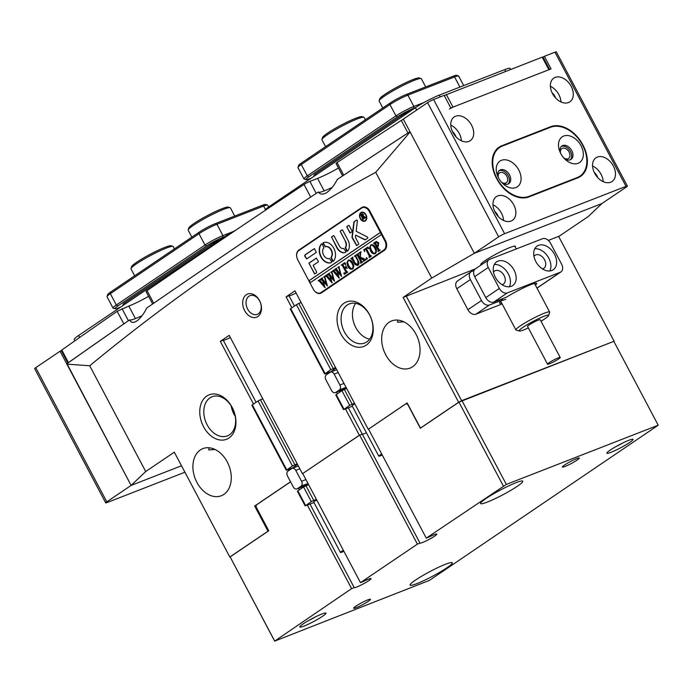 <?xml version="1.0" encoding="UTF-8"?>
<svg xmlns="http://www.w3.org/2000/svg" width="693" height="693" viewBox="0 0 693 693"><rect width="100%" height="100%" fill="white"/><g stroke="black" fill="none" stroke-linecap="round" stroke-linejoin="round"><path stroke-width="1.04" d="M515.99 482.709A23.874 2.668 152.1 0 0 492.619 494.386A23.874 2.668 152.1 0 0 480.595 503.551A23.874 2.668 152.1 0 0 487.387 502.053A23.874 2.668 152.1 0 0 510.758 490.384A23.874 2.668 152.1 0 0 522.791 481.211A23.874 2.668 152.1 0 0 515.99 482.709M445.495 564.275A23.874 2.668 152.1 0 0 422.124 575.944A23.874 2.668 152.1 0 0 410.091 585.117A23.874 2.668 152.1 0 0 416.891 583.619A23.874 2.668 152.1 0 0 440.263 571.95A23.874 2.668 152.1 0 0 452.286 562.777A23.874 2.668 152.1 0 0 445.495 564.275M304.054 626.056A14.804 1.655 -27.9 0 1 299.835 626.775A14.804 1.655 -27.9 0 1 307.969 620.902A14.804 1.655 -27.9 0 1 321.786 614.059A14.804 1.655 -27.9 0 1 325.831 613.01A14.804 1.655 -27.9 0 1 319.196 618.425A14.804 1.655 -27.9 0 1 304.054 626.056M611.096 452.269A14.804 1.655 -27.9 0 1 606.877 452.988A14.804 1.655 -27.9 0 1 615.02 447.115A14.804 1.655 -27.9 0 1 628.828 440.28A14.804 1.655 -27.9 0 1 632.874 439.223A14.804 1.655 -27.9 0 1 626.247 444.646A14.804 1.655 -27.9 0 1 611.096 452.269M310.005 504.106L354.218 587.612L351.611 588.626L274.662 641.12L429.539 580.327L658.22 425.216L506.332 484.424L426.264 538.132L428.872 537.118A9.546 1.065 -27.9 0 1 434.087 534.719A9.546 1.065 -27.9 0 1 436.807 534.121A9.546 1.065 -27.9 0 1 431.999 537.785A9.546 1.065 -27.9 0 1 422.652 542.454A9.546 1.065 -27.9 0 1 420.001 543.121L362.274 434.095A9.546 1.065 152.1 0 0 364.925 433.428A9.546 1.065 152.1 0 0 366.424 432.804A9.546 1.065 -27.9 0 1 364.925 433.428A9.546 1.065 -27.9 0 1 362.274 434.095L359.364 435.23L302.443 473.726L359.676 435.109L417.403 544.135L360.481 582.631L302.754 473.605M301.611 488.262L301.1 487.283M354.218 587.612A9.546 1.065 152.1 0 0 356.86 586.945A9.546 1.065 152.1 0 0 366.207 582.276A9.546 1.065 152.1 0 0 371.024 578.612A9.546 1.065 152.1 0 0 368.304 579.209A9.546 1.065 152.1 0 0 363.08 581.609L360.481 582.631M576.559 458.688A9.546 1.065 152.1 0 0 567.212 463.357A9.546 1.065 152.1 0 0 562.395 467.03A9.546 1.065 152.1 0 0 565.116 466.424A9.546 1.065 152.1 0 0 574.462 461.755A9.546 1.065 152.1 0 0 579.279 458.09A9.546 1.065 152.1 0 0 576.559 458.688M367.766 599.904A9.546 1.065 152.1 0 0 358.42 604.573A9.546 1.065 152.1 0 0 353.603 608.237A9.546 1.065 152.1 0 0 356.323 607.64A9.546 1.065 152.1 0 0 365.67 602.971A9.546 1.065 152.1 0 0 370.486 599.306A9.546 1.065 152.1 0 0 367.766 599.904M503.352 486.001L458.948 402.139L420.33 428.257L407.675 404.348L406.15 403.672L407.293 403.231M426.264 538.132L368.537 429.114L406.15 403.672M274.662 641.12L230.128 556.895L268.745 530.777L256.089 506.878L256.28 505.041L290.584 481.834M359.676 435.109L362.274 434.095L348.371 407.83M420.001 543.121L417.403 544.135M230.128 556.895L274.532 640.756M351.611 588.626L307.397 505.119M299.298 489.821L298.492 488.296M458.948 402.139L461.928 400.563L506.332 484.424M658.22 425.216L613.816 341.346L461.928 400.563M615.618 446.777A11.937 1.334 152.1 0 0 622.825 442.957M308.576 620.556A11.937 1.334 152.1 0 0 315.774 616.744M67.888 363.063L61.261 350.545L61.79 350.026A3437.765 384.563 -27.9 0 1 117.152 311.313L128.803 306.081A21.959 2.46 152.1 0 0 148.579 296.344M152.625 303.984L146.058 291.58A4.773 0.537 -27.9 0 1 147.063 290.636A3437.765 384.563 -27.9 0 1 304.019 184.477A4.773 0.537 -27.9 0 1 309.884 181.41L317.576 178.404A21.959 2.46 152.1 0 0 338.461 168.027M342.628 175.901L336.053 163.479L337.058 162.578A3437.765 384.563 -27.9 0 1 401.29 120.409L403.369 119.239M444.239 95.53L542.203 57.155L543.017 56.973L549.618 69.439M549.679 69.56L548.865 69.733L542.203 57.155M446.335 94.534L452.997 107.112L548.865 69.733M452.997 107.112L449.41 109M408.991 132.363L407.952 132.987L401.29 120.409M337.058 162.578L343.719 175.164A3437.765 384.563 -27.9 0 1 407.952 132.987M343.719 175.164L343.2 175.528M311.157 196.751A4.773 0.537 152.1 0 0 310.681 197.063L304.019 184.477M147.063 290.636L153.725 303.213A3437.765 384.563 -27.9 0 1 190.402 278.066M271.613 223.137A3437.765 384.563 -27.9 0 1 310.681 197.063M124.428 323.484L123.813 323.891L117.152 311.313M61.79 350.026L68.451 362.604A3437.765 384.563 -27.9 0 1 123.813 323.891M68.451 362.604L67.957 363.019M61.356 350.727L60.066 351.23L131.116 485.412L106.8 501.853A4.773 0.537 152.1 0 0 105.7 502.875A4.773 0.537 152.1 0 0 107.06 502.572L184.866 472.236M105.7 502.875L34.65 368.693A4.773 0.537 -27.9 0 1 35.759 367.671L106.8 501.853M60.066 351.23L35.759 367.671M368.537 429.114L407.129 402.928L420.452 428.083L458.636 402.261L403.127 297.427L431.73 278.084L375.736 172.323C275.58 226.559 180.241 291.043 89.718 365.765L145.712 471.526L131.116 485.412L181.453 465.791L131.116 485.412L66.97 363.721A3342.278 373.873 -27.9 0 1 129.66 319.854C131.012 322.947 133.61 323.189 137.448 320.573C140.93 317.619 144.031 313.444 146.751 308.038A3342.278 373.873 -27.9 0 1 318.373 191.961C319.967 194.456 322.583 194.768 326.221 192.905C330.509 190.021 334.208 185.525 337.318 179.409A3342.278 373.873 -27.9 0 1 409.979 131.722M501.507 182.181A5.968 4.123 55.9 0 0 506.28 182.753A5.968 4.123 55.9 0 0 506.826 176.291A5.968 4.123 55.9 0 0 499.592 172.869A5.968 4.123 55.9 0 0 498.354 177.512M563.755 157.909A5.968 4.123 55.9 0 0 568.529 158.48A5.968 4.123 55.9 0 0 569.083 152.018A5.968 4.123 55.9 0 0 561.841 148.597A5.968 4.123 55.9 0 0 560.602 153.24M552.494 93.616A14.328 9.893 55.9 0 0 569.854 101.836A14.328 9.893 55.9 0 0 571.171 86.33A14.328 9.893 55.9 0 0 553.811 78.11A14.328 9.893 55.9 0 0 552.494 93.616M560.984 101.975A14.328 9.893 55.9 0 0 558.87 94.655A14.328 9.893 55.9 0 0 550.381 86.287M555.552 97.938A8.117 5.605 55.9 0 0 554.824 96.232A8.117 5.605 55.9 0 0 552.104 92.836M594.681 173.285A14.328 9.893 55.9 0 0 612.04 181.514A14.328 9.893 55.9 0 0 613.348 166.008A14.328 9.893 55.9 0 0 595.989 157.779A14.328 9.893 55.9 0 0 594.681 173.285M603.17 181.644A14.328 9.893 55.9 0 0 601.056 174.324A14.328 9.893 55.9 0 0 592.558 165.965M597.738 177.607A8.117 5.605 55.9 0 0 597.011 175.901A8.117 5.605 55.9 0 0 594.282 172.505M452.893 132.45A14.328 9.893 55.9 0 0 470.252 140.67A14.328 9.893 55.9 0 0 471.569 125.164A14.328 9.893 55.9 0 0 454.21 116.944A14.328 9.893 55.9 0 0 452.893 132.45M461.391 140.809A14.328 9.893 55.9 0 0 459.268 133.48A14.328 9.893 55.9 0 0 450.779 125.121M455.959 136.772A8.117 5.605 55.9 0 0 455.223 135.057A8.117 5.605 55.9 0 0 452.503 131.661M495.079 212.119A14.328 9.893 55.9 0 0 512.439 220.339A14.328 9.893 55.9 0 0 513.756 204.833A14.328 9.893 55.9 0 0 496.387 196.613A14.328 9.893 55.9 0 0 495.079 212.119M503.568 220.478A14.328 9.893 55.9 0 0 501.455 213.158A14.328 9.893 55.9 0 0 492.966 204.79M498.137 216.441A8.117 5.605 55.9 0 0 497.409 214.735A8.117 5.605 55.9 0 0 494.689 211.339M583.116 145.417L582.666 144.577A28.647 19.785 55.9 0 0 550.675 126.698L501.81 145.755A28.647 19.785 55.9 0 0 499.081 147.185A28.647 19.785 55.9 0 0 496.457 178.196L496.898 179.028A28.647 19.785 55.9 0 0 528.898 196.907L577.763 177.858A28.647 19.785 55.9 0 0 580.491 176.429A28.647 19.785 55.9 0 0 583.116 145.417L582.83 145.608M433.575 99.506L444.161 95.383L450.822 107.961L551.039 68.884L544.377 56.306L554.963 52.183A4.773 0.537 -27.9 0 1 556.323 51.88L627.373 186.062A4.773 0.537 152.1 0 0 626.013 186.365L504.625 233.688A4.773 0.537 152.1 0 0 498.648 236.841L427.607 102.651A4.773 0.537 -27.9 0 1 433.575 99.506L504.625 233.688M544.377 56.306L543.113 57.164M431.73 278.084L474.341 253.283L601.948 203.525L474.341 253.283L498.648 236.841M375.736 172.323L410.117 131.999L474.341 253.283L403.291 119.101L427.607 102.651M558.697 236.53L588.331 216.485L601.948 203.525L626.264 187.084A4.773 0.537 152.1 0 0 627.373 186.062M496.933 149.29L496.474 149.471M410.88 110.776L410.369 110.975A7.164 0.797 152.1 0 0 401.412 115.696L315.601 173.726A7.164 0.797 152.1 0 0 313.946 175.26L314.362 176.048M415.748 107.484L413.678 108.29A12.89 1.438 152.1 0 0 397.548 116.788L308.879 176.758A12.89 1.438 152.1 0 0 306.037 179.617A12.89 1.438 152.1 0 0 309.563 178.707L311.633 177.902M463.704 85.594L458.636 76.031A14.328 1.603 152.1 0 0 458.471 75.909A14.328 1.603 152.1 0 0 454.556 76.932L407.874 95.132A14.328 1.603 152.1 0 0 389.951 104.574L301.29 164.544A14.328 1.603 152.1 0 0 297.964 167.403A14.328 1.603 152.1 0 0 297.964 167.602L303.958 178.924A14.328 1.603 -27.9 0 1 307.285 175.866L395.946 115.896A14.328 1.603 -27.9 0 1 413.868 106.453L424.081 102.469M306.037 179.617L304.123 179.045A14.328 1.603 -27.9 0 1 303.958 178.924M297.964 167.403L298.562 165.497A12.89 1.438 -27.9 0 1 301.559 162.916L390.22 102.954A12.89 1.438 -27.9 0 1 406.349 94.456L453.031 76.247A12.89 1.438 -27.9 0 1 456.557 75.338L458.471 75.909M219.941 239.908L219.43 240.107A7.164 0.797 152.1 0 0 210.473 244.837L124.662 302.867A7.164 0.797 152.1 0 0 122.999 304.4L123.423 305.189M224.809 236.625L222.73 237.43A12.89 1.438 152.1 0 0 206.609 245.928L117.94 305.899A12.89 1.438 152.1 0 0 115.099 308.757A12.89 1.438 152.1 0 0 118.624 307.839L120.695 307.034M268.659 206.973L267.697 205.171A14.328 1.603 152.1 0 0 267.533 205.05A14.328 1.603 152.1 0 0 263.617 206.064L216.935 224.272A14.328 1.603 152.1 0 0 199.012 233.714L110.343 293.685A14.328 1.603 152.1 0 0 107.025 296.543A14.328 1.603 152.1 0 0 107.025 296.743L113.02 308.064A14.328 1.603 -27.9 0 1 116.337 305.007L205.007 245.036A14.328 1.603 -27.9 0 1 222.929 235.594L233.134 231.609M115.099 308.757L113.184 308.186A14.328 1.603 -27.9 0 1 113.02 308.064M107.025 296.543L107.623 294.629A12.89 1.438 -27.9 0 1 110.611 292.056L199.281 232.094A12.89 1.438 -27.9 0 1 215.41 223.588L262.093 205.388A12.89 1.438 -27.9 0 1 265.618 204.478L267.533 205.05M265.133 210.438L265.133 210.438A19.101 2.14 -27.9 0 1 269.56 206.349L415.428 107.692A19.101 2.14 -27.9 0 1 439.319 95.106L504.686 69.621A19.101 2.14 -27.9 0 1 510.117 68.425L510.663 69.456M74.861 340.835L74.194 339.57A19.101 2.14 -27.9 0 1 78.621 335.49L224.489 236.833A19.101 2.14 -27.9 0 1 235.767 230.18M560.793 153.612A15.515 10.716 55.9 0 0 565.012 159.217A15.515 10.716 55.9 0 0 580.223 162.049A15.515 10.716 55.9 0 0 581.029 145.729A15.515 10.716 55.9 0 0 564.448 135.793A15.515 10.716 55.9 0 0 559.849 151.594A15.515 10.716 55.9 0 0 560.793 153.612M564.093 158.281A8.117 5.605 55.9 0 0 571.023 159.39A8.117 5.605 55.9 0 0 571.768 150.606A8.117 5.605 55.9 0 0 561.928 145.946A8.117 5.605 55.9 0 0 560.377 152.798M570.339 159.762A8.117 5.605 55.9 0 0 570.478 151.472A8.117 5.605 55.9 0 0 561.33 146.448M498.544 177.884A15.515 10.716 55.9 0 0 502.754 183.48A15.515 10.716 55.9 0 0 517.974 186.322A15.515 10.716 55.9 0 0 518.771 169.993A15.515 10.716 55.9 0 0 502.2 160.057A15.515 10.716 55.9 0 0 497.6 175.866A15.515 10.716 55.9 0 0 498.544 177.884M501.836 182.545A8.117 5.605 55.9 0 0 508.775 183.662A8.117 5.605 55.9 0 0 509.52 174.879A8.117 5.605 55.9 0 0 499.679 170.218A8.117 5.605 55.9 0 0 498.128 177.061M508.082 184.035A8.117 5.605 55.9 0 0 508.229 175.745A8.117 5.605 55.9 0 0 499.081 170.712M496.985 178.491A28.647 19.785 55.9 0 0 528.984 196.37L577.226 177.564A28.647 19.785 55.9 0 0 579.954 176.135A28.647 19.785 55.9 0 0 581.488 143.191A28.647 19.785 55.9 0 0 550.588 127.243L502.338 146.05A28.647 19.785 55.9 0 0 499.61 147.479A28.647 19.785 55.9 0 0 496.985 178.491M130.994 268.555L131.592 266.649A22.445 2.512 -27.9 0 1 145.902 256.618A22.445 2.512 -27.9 0 1 167.619 246.387A22.445 2.512 -27.9 0 1 171.006 245.781L172.921 246.353A23.874 2.668 152.1 0 0 169.326 246.994A23.874 2.668 152.1 0 0 146.214 257.891A23.874 2.668 152.1 0 0 130.994 268.555A23.874 2.668 152.1 0 0 131.003 268.893L134.659 275.797M174.437 248.891L173.198 246.552A23.874 2.668 152.1 0 0 172.921 246.353M379.14 100.728L379.738 98.822A22.445 2.512 -27.9 0 1 392.411 89.726A22.445 2.512 -27.9 0 1 413.539 79.34A22.445 2.512 -27.9 0 1 419.152 77.954L421.067 78.526A23.874 2.668 152.1 0 0 415.098 80.007A23.874 2.668 152.1 0 0 392.619 91.052A23.874 2.668 152.1 0 0 379.14 100.728A23.874 2.668 152.1 0 0 379.14 101.065L382.805 107.969M425.684 86.92L421.344 78.725A23.874 2.668 152.1 0 0 421.067 78.526M321.933 139.414L322.531 137.509A22.445 2.512 -27.9 0 1 334.407 128.872A22.445 2.512 -27.9 0 1 355.05 118.538A22.445 2.512 -27.9 0 1 361.945 116.641L363.86 117.212A23.874 2.668 152.1 0 0 356.531 119.231A23.874 2.668 152.1 0 0 334.563 130.232A23.874 2.668 152.1 0 0 321.933 139.414A23.874 2.668 152.1 0 0 321.942 139.752L325.597 146.656M365.376 119.75L364.137 117.412A23.874 2.668 152.1 0 0 363.86 117.212M188.201 229.868L188.799 227.962A22.445 2.512 -27.9 0 1 203.898 217.489A22.445 2.512 -27.9 0 1 225.719 207.424A22.445 2.512 -27.9 0 1 228.214 207.086L230.128 207.666A23.874 2.668 152.1 0 0 227.477 208.021A23.874 2.668 152.1 0 0 204.262 218.728A23.874 2.668 152.1 0 0 188.201 229.868A23.874 2.668 152.1 0 0 188.201 230.206L191.857 237.11M234.736 216.051L230.405 207.857A23.874 2.668 152.1 0 0 230.128 207.666M259.52 300.589A12.413 8.87 68.7 0 1 257.857 316.519A12.413 8.87 68.7 0 1 244.655 310.646A12.413 8.87 68.7 0 1 246.318 294.716A12.413 8.87 68.7 0 1 259.52 300.589M247.635 309.078A10.023 7.164 -111.3 0 0 257.285 314.353A10.023 7.164 -111.3 0 0 259.65 300.953A10.023 7.164 -111.3 0 0 250 295.668A10.023 7.164 -111.3 0 0 247.635 309.078M232.155 407.371A23.874 17.056 68.7 0 1 228.959 438.002A23.874 17.056 68.7 0 1 203.551 426.715A23.874 17.056 68.7 0 1 206.757 396.075A23.874 17.056 68.7 0 1 232.155 407.371M207.138 424.826A21.007 15.012 -111.3 0 0 227.356 435.888A21.007 15.012 -111.3 0 0 232.311 407.805A21.007 15.012 -111.3 0 0 212.093 396.743A21.007 15.012 -111.3 0 0 207.138 424.826M369.447 314.518A23.874 17.056 68.7 0 1 366.242 345.157A23.874 17.056 68.7 0 1 340.843 333.861A23.874 17.056 68.7 0 1 344.04 303.222A23.874 17.056 68.7 0 1 369.447 314.518M344.43 331.973A21.007 15.012 -111.3 0 0 364.639 343.035A21.007 15.012 -111.3 0 0 369.594 314.951A21.007 15.012 -111.3 0 0 349.385 303.889A21.007 15.012 -111.3 0 0 344.43 331.973M515.202 246.977A19.577 2.192 152.1 0 0 515.401 246.327A19.577 2.192 152.1 0 0 503.915 250.13A19.577 2.192 152.1 0 0 485.343 260.464A19.577 2.192 152.1 0 0 480.803 264.648A19.577 2.192 152.1 0 0 481.323 264.847M385.706 354.773A25.303 18.079 -111.3 0 0 410.057 368.096A25.303 18.079 -111.3 0 0 416.025 334.26A25.303 18.079 -111.3 0 0 391.675 320.937A25.303 18.079 -111.3 0 0 385.706 354.773M296.119 293.035A9.546 1.065 -27.9 0 1 291.658 295.053A9.546 1.065 -27.9 0 1 289.007 295.72L286.096 296.855L291.883 307.779M196.933 482.441A25.303 18.079 -111.3 0 0 221.284 495.764A25.303 18.079 -111.3 0 0 227.252 461.936A25.303 18.079 -111.3 0 0 202.902 448.614A25.303 18.079 -111.3 0 0 196.933 482.441M253.508 404.045L220.313 341.346L223.224 340.211A9.546 1.065 152.1 0 0 225.875 339.544A9.546 1.065 152.1 0 0 230.336 337.526M231.115 405.76A21.007 15.012 -111.3 0 0 234.061 414.327A21.007 15.012 -111.3 0 0 235.256 416.372M355.717 303.361A21.007 15.012 -111.3 0 0 355.786 327.538A21.007 15.012 -111.3 0 0 369.664 339.128M403.889 321.838L397.565 322.245L397.747 320.088M318.641 192.316A21.483 2.4 152.1 0 0 332.181 187.413M208.974 447.765L208.792 449.922L215.116 449.514M129.782 320.088L129.66 319.854A21.483 2.4 -27.9 0 0 141.996 315.757M403.127 297.427L475.433 268.832M548.345 240.402L558.627 236.4L614.128 341.225L458.636 402.261M229.816 557.016L174.315 452.183L229.816 557.016L268 531.193L254.677 506.029L256.237 505.422M145.712 471.526L174.315 452.183M290.549 481.774L254.677 506.029M614.033 341.744L614.128 341.225M361.746 207.536L298.822 250.095A7.64 5.457 -111.3 0 0 297.799 259.892L313.34 289.25A7.64 5.457 -111.3 0 0 320.694 293.269A7.64 5.457 -111.3 0 0 321.465 292.862L384.39 250.303A7.64 5.457 -111.3 0 0 385.421 240.497L369.871 211.148A7.64 5.457 -111.3 0 0 362.526 207.129A7.64 5.457 -111.3 0 0 361.746 207.536L363.375 206.904M288.747 470.59L288.219 469.603M302.443 473.726L229.175 335.351L220.313 341.346M326.585 373.328L327.113 374.315M336.555 392.151L337.396 393.737M345.46 408.974L359.364 435.23M368.226 429.236L294.967 290.861L286.096 296.855M89.718 365.765L66.9 364.128M406.115 295.859L461.616 400.684M223.224 340.211L256.098 402.295M289.007 295.72L294.473 306.029M339.466 391.017L339.986 391.987M320.616 292.792A7.64 5.457 -111.3 0 0 321.578 292.784M363.496 206.886L362.162 207.787M507.354 292.896L560.273 272.271A7.164 4.946 55.9 0 0 560.949 271.916A7.164 4.946 55.9 0 0 561.607 264.163L550.511 243.191A7.164 4.946 55.9 0 0 542.506 238.73L489.596 259.355A7.164 4.946 55.9 0 0 488.911 259.71A7.164 4.946 55.9 0 0 488.262 267.463L499.358 288.427A7.164 4.946 55.9 0 0 507.354 292.896L493.771 302.087L506.73 297.037A21.007 2.348 -27.9 0 1 530.665 284.71A21.007 2.348 -27.9 0 1 536.408 283.22A21.007 2.348 -27.9 0 1 535.42 285.152M514.041 270.062A14.328 9.893 55.9 0 0 496.682 261.833A14.328 9.893 55.9 0 0 495.365 277.339A14.328 9.893 55.9 0 0 512.725 285.568A14.328 9.893 55.9 0 0 514.041 270.062M509.364 286.755A14.328 9.893 55.9 0 0 508.315 273.926A14.328 9.893 55.9 0 0 494.326 264.518M501.992 284.684A7.874 5.44 55.9 0 0 503.395 284.095A7.874 5.44 55.9 0 0 504.114 275.563A7.874 5.44 55.9 0 0 494.568 271.041A7.874 5.44 55.9 0 0 493.503 272.124M554.504 254.288A14.328 9.893 55.9 0 0 537.144 246.058A14.328 9.893 55.9 0 0 535.828 261.564A14.328 9.893 55.9 0 0 553.187 269.794A14.328 9.893 55.9 0 0 554.504 254.288M549.826 270.98A14.328 9.893 55.9 0 0 548.778 258.151A14.328 9.893 55.9 0 0 534.788 248.744M542.454 268.901A7.874 5.44 55.9 0 0 543.858 268.321A7.874 5.44 55.9 0 0 544.577 259.788A7.874 5.44 55.9 0 0 535.031 255.267A7.874 5.44 55.9 0 0 533.965 256.349M481.479 300.519L470.382 279.556L456.8 288.747L467.896 309.71L481.479 300.519A7.164 4.946 55.9 0 0 489.483 304.989L475.9 314.18A7.164 4.946 -124.1 0 1 467.896 309.71M474.003 270.556L471.716 271.448A7.164 4.946 55.9 0 0 471.041 271.803A7.164 4.946 55.9 0 0 470.382 279.556M456.8 288.747A7.164 4.946 -124.1 0 1 457.449 280.994L471.041 271.803M488.262 267.463L474.67 276.654L485.776 297.618L499.358 288.427M501.663 303.032A21.007 2.348 -27.9 0 1 499.514 302.763A21.007 2.348 -27.9 0 1 502.442 299.939L489.483 304.989M475.9 314.18L502.148 303.941M493.771 302.087A7.164 4.946 -124.1 0 1 485.776 297.618M474.67 276.654A7.164 4.946 -124.1 0 1 475.329 268.901L488.911 259.71M501.567 300.615A19.101 2.14 152.1 0 0 505.751 299.289M502.442 299.939L502.676 298.622M541.016 321.223A16.71 1.871 152.1 0 0 548.665 315.497A16.71 1.871 152.1 0 0 547.028 315.272A16.71 1.871 152.1 0 0 529.166 323.544A16.71 1.871 152.1 0 0 519.317 331.037A16.71 1.871 152.1 0 0 520.755 330.899A16.71 1.871 152.1 0 0 528.352 327.928M519.317 331.037L516.12 330.076A19.101 2.14 -27.9 0 1 515.904 329.92A19.101 2.14 -27.9 0 1 528.291 320.998A19.101 2.14 -27.9 0 1 547.791 312.058A19.101 2.14 -27.9 0 1 549.662 312.049A19.101 2.14 -27.9 0 1 549.67 312.318L548.665 315.497M548.25 364.171A7.164 0.797 152.1 0 0 555.561 360.819A7.164 0.797 152.1 0 0 560.204 357.467A7.164 0.797 152.1 0 0 559.502 357.475A7.164 0.797 152.1 0 0 552.191 360.828A7.164 0.797 152.1 0 0 547.548 364.171A7.164 0.797 152.1 0 0 548.25 364.171M560.204 357.467L540.219 319.733A7.164 0.797 152.1 0 0 539.518 319.733A7.164 0.797 152.1 0 0 532.207 323.085A7.164 0.797 152.1 0 0 527.564 326.438L547.548 364.171M364.856 220.686A4.297 3.067 -111.3 0 0 365.012 220.634A4.297 3.067 -111.3 0 0 366.025 214.891A4.297 3.067 -111.3 0 0 361.893 212.63A4.297 3.067 -111.3 0 0 361.737 212.69M365.713 215.012A4.297 3.067 -111.3 0 0 361.581 212.751A4.297 3.067 -111.3 0 0 360.568 218.494A4.297 3.067 -111.3 0 0 364.709 220.755A4.297 3.067 -111.3 0 0 365.713 215.012M360.282 218.685A4.773 3.413 -111.3 0 0 364.882 221.197A4.773 3.413 -111.3 0 0 366.008 214.813A4.773 3.413 -111.3 0 0 361.408 212.301A4.773 3.413 -111.3 0 0 360.282 218.685M361.564 212.249A4.773 3.413 -111.3 0 0 360.594 218.564A4.773 3.413 -111.3 0 0 365.029 221.136M367.68 237.318A0.719 0.511 -111.3 0 0 367.351 236.971L356.133 231.28L357.423 220.954A0.719 0.511 -111.3 0 0 356.548 220.071L354.236 221.639A1.429 1.022 -111.3 0 0 353.828 222.384L352.018 236.867A1.429 1.022 -111.3 0 0 352.235 237.959L356.67 245.608L358.619 244.3L358.697 243.564L355.665 237.838A1.429 1.022 68.7 0 1 355.448 236.746L355.648 235.152L364.605 239.691A1.429 1.022 -111.3 0 0 365.462 239.674L367.585 238.236A0.719 0.511 -111.3 0 0 367.68 237.318M333.801 248.267A10.742 7.675 -111.3 0 0 323.466 242.611A10.742 7.675 -111.3 0 0 323.233 242.706L323.111 243.486L325.242 246.795A6.211 4.435 68.7 0 1 331.081 250.112A6.211 4.435 68.7 0 1 330.907 257.493L332.484 261.183L333.142 261.426A10.742 7.675 -111.3 0 0 333.801 248.267M323.622 242.559A10.742 7.675 -111.3 0 0 323.544 242.585L323.423 243.364L325.554 246.673A6.211 4.435 68.7 0 1 331.393 249.991A6.211 4.435 68.7 0 1 331.219 257.372L333.186 261.382M358.012 265.28L355.249 264.795L352.347 259.615L350.831 258.584L352.98 257.138L352.659 258.125L355.024 262.829L357.883 264.891L357.744 260.629L355.292 256.263L354.409 256.167L356.159 254.989L355.856 256.064L358.03 260.36C359.312 262.456 359.303 264.094 358.012 265.28L357.467 265.575M357.761 264.96L358.056 260.507L355.604 256.141L354.721 256.271M358.324 265.159L355.561 264.674L352.659 259.494L351.143 258.697M360.551 253.586L360.308 257.155L365.999 259.719L363.764 261.235L363.193 259.814L359.884 258.16L361.807 261.668L362.82 261.867L360.681 263.323L360.594 261.322L357.25 255.128L356.237 254.937L358.385 253.482L358.472 255.483L359.806 258.013L360.109 253.707L359.208 252.919L361.027 251.689L360.551 253.586M362.11 261.833L362.716 261.677M360.949 263.132L361.33 262.231L358.064 255.838L357.267 254.851L356.54 255.05M359.806 258.013L360.421 253.586L359.45 253.075M367.056 259.165L366.25 258.758L366.311 257.77L367.125 258.168L367.056 259.165L366.25 258.758L366.623 257.649M366.476 257.701L367.125 258.168M364.648 251.663L363.782 249.826L367.914 247.037L368.936 248.761L367.082 248.068L366.354 248.562L369.802 255.085L371.327 256.115L369.178 257.571L369.092 255.57L365.635 249.047L364.57 249.887L364.648 251.663M370.443 256.029L371.223 255.925M375.615 253.465C373.778 254.201 372.184 253.317 370.824 250.805L369.958 247.046L370.798 244.924C372.609 244.248 374.177 245.114 375.511 247.522C376.81 250.06 376.741 252.079 375.303 253.586C373.466 254.322 371.872 253.439 370.512 250.927L369.646 247.167L371.171 244.724M384.823 240.817A7.164 5.12 -111.3 0 1 383.861 250.008L320.937 292.567A7.164 5.12 -111.3 0 1 320.209 292.948A7.164 5.12 -111.3 0 1 313.314 289.18L309.988 282.891L381.488 234.529L384.823 240.817L385.455 240.566M378.733 242.81L378.291 246.188L377.313 246.647L379.262 250.06L380.145 250.156L377.997 251.602L378.326 250.589L375.069 244.248L373.553 243.217L376.178 241.536L378.733 242.81M378.291 246.188L377.746 246.483M379.262 250.06L380.041 249.965M378.274 251.42L378.638 250.468L375.381 244.127L374.757 243.191L373.865 243.33M352.893 268.832C351.056 269.568 349.463 268.685 348.103 266.173L347.236 262.413L348.077 260.291C349.878 259.615 351.455 260.481 352.789 262.89C354.08 265.428 354.01 267.455 352.581 268.953C350.745 269.69 349.151 268.806 347.791 266.294L346.924 262.534L348.449 260.092M345.781 264.535L343.936 263.721L342.836 264.475L344.75 268.078L345.625 267.489L345.798 265.791L347.219 268.468L345.807 267.844L344.932 268.434L346.795 271.821L347.808 272.028L345.66 273.475L345.573 271.474L342.238 265.298L341.225 265.09L344.871 262.621L345.781 264.535M345.486 263.661L343.936 263.721M346.751 267.593L345.807 267.844M345.937 273.285L346.309 272.384L343.052 265.999L342.255 265.003L341.519 265.202M344.733 274.263L343.919 273.856L343.988 272.869L344.793 273.267L344.733 274.263L343.919 273.856L344.3 272.747M344.144 272.808L344.793 273.267M337.872 267.671L339.345 266.675L339.085 267.593L341.562 276.412L337.595 272.176L339.085 278.084L333.281 271.405L332.484 271.309L334.243 269.811L334.156 270.902L338.349 275.866L336.945 271.422L334.632 269.542L336.599 268.217L336.486 269.369L340.592 274.272L338.704 267.827L337.872 267.671L338.591 267.394L337.742 267.437M339.345 277.902L333.593 271.284L332.484 271.309M338.349 275.866L337.257 271.301L335.81 269.707L334.762 269.776M330.795 272.453L332.276 271.457L332.016 272.384L334.485 281.193L330.526 276.957L332.008 282.865L326.204 276.186L325.294 275.866L327.165 274.593L327.079 275.684L331.28 280.648L329.877 276.204L327.564 274.324L329.521 272.999L329.418 274.151L333.515 279.054L331.635 272.609L330.795 272.453L331.635 272.609M332.276 282.692L326.516 276.065L325.415 276.091M331.28 280.648L330.189 276.083L328.733 274.489L327.685 274.558M323.726 277.235L325.199 276.238L324.948 277.165L327.417 285.975L323.449 281.739L324.939 287.647L319.135 280.968L318.217 280.648L320.097 279.374L320.01 280.466L324.211 285.438L322.808 280.986L320.495 279.106L322.453 277.78L322.34 278.933L326.446 283.835L324.558 277.391L323.726 277.235L324.558 277.391M325.199 287.474L319.447 280.847L318.347 280.882M324.211 285.438L323.12 280.864L321.665 279.27L320.616 279.34M381.488 234.529L380.379 232.432L308.87 280.786L297.773 259.823A7.164 5.12 -111.3 0 1 298.735 250.632L361.659 208.073A7.164 5.12 -111.3 0 1 362.387 207.692L364.466 206.878M380.379 232.432L369.274 211.46A7.164 5.12 -111.3 0 0 362.387 207.692M316.294 252.425L314.362 248.614L305.206 254.799A1.429 1.022 -111.3 0 0 305.015 256.635L306.644 258.948L316.294 252.425M343.841 248.492A4.773 3.413 68.7 0 1 339.362 245.937L334.087 235.966L333.524 235.655L331.583 236.954L336.789 247.678A9.07 6.48 -111.3 0 0 345.521 252.451A9.07 6.48 -111.3 0 0 345.738 252.356L345.859 251.602L343.841 248.492M345.365 241.874A4.773 3.413 68.7 0 1 345.244 247.54L346.717 251.022L347.366 251.256A9.07 6.48 -111.3 0 0 347.947 240.133L342.663 230.154L342.108 229.851L340.159 231.159L345.677 241.753A4.773 3.413 68.7 0 1 345.556 247.418L347.41 251.212M323.822 247.756L322.254 244.066L321.587 243.823A10.742 7.675 -111.3 0 0 320.85 256.826A10.742 7.675 -111.3 0 0 331.271 262.63A10.742 7.675 -111.3 0 0 331.497 262.534L331.626 261.763L329.487 258.454A6.211 4.435 68.7 0 1 323.648 255.137A6.211 4.435 68.7 0 1 323.822 247.756M346.743 226.706L350.008 233.03L351.957 231.722L352.035 230.986L349.237 225.701L348.683 225.398L346.743 226.706L350.173 232.926M313.141 265.376L318.226 261.937L318.304 261.183L316.285 258.134L308.922 263.106L314.631 274.038L316.571 272.739L316.649 271.994L313.141 265.376M363.071 219.421L361.547 215.41L360.663 214.873L361.521 214.206L363.453 214.449L363.262 216.112L365.973 217.455L365.107 218.044L362.517 216.831L364.111 218.719L362.794 219.603L361.235 215.532L360.351 214.995L362.136 213.86M363.582 218.693L364.059 218.616M380.691 232.311L309.182 280.665L310.265 282.701M320.209 292.948L322.384 292.099A7.164 5.12 -111.3 0 0 323.111 291.718L384.78 250.008M316.432 258.117L309.234 262.985L309.156 263.73L314.795 273.934M348.83 225.381L347.054 226.585M321.855 243.737A10.742 7.675 -111.3 0 0 321.128 256.635A10.742 7.675 -111.3 0 0 331.427 262.569M342.255 229.833L340.471 231.038L340.393 231.774L345.677 241.753M333.671 235.637L331.895 236.833L331.817 237.586L337.101 247.557A9.07 6.48 -111.3 0 0 345.668 252.391M365.462 239.674A1.429 1.022 -111.3 0 1 364.916 239.57L355.648 235.152M356.774 220.01L354.547 221.517A1.429 1.022 -111.3 0 0 354.14 222.262L352.33 236.746A1.429 1.022 -111.3 0 0 352.546 237.838L356.834 245.504M314.501 248.596L305.518 254.677A1.429 1.022 -111.3 0 0 305.327 256.514L306.808 258.844M365.35 217.879L362.863 216.597M361.833 214.085L362.292 213.808M363.271 214.735L361.399 214.717L362.413 216.64L363.271 214.735L362.023 214.215M362.863 216.433L362.959 214.856M379.573 249.939L380.136 249.93L379.573 249.939M373.865 243.096L376.351 241.476M378.213 243.356L375.693 242.247L375.234 242.723L377.139 246.318L378.17 245.885L377.451 246.197L378.17 245.885L378.213 243.356L376.004 242.126M377.139 246.318L377.858 246.006L377.902 243.477M375.026 253.291L375.424 253.118C376.394 251.776 376.264 250.121 375.034 248.155L372.817 245.279L371.231 245.201M372.817 245.279L371.353 245.123M375.034 248.155L372.505 245.4M375.424 253.118L375.112 253.24C376.082 251.897 375.952 250.242 374.722 248.276M370.92 245.322L370.27 246.899L371.37 250.303L373.588 253.118L375.19 253.248M364.475 250.511L363.782 249.826M364.094 249.705L367.957 247.098M368.607 248.077L367.394 247.947M370.755 255.908L371.335 255.882L370.755 255.908M369.542 257.094L369.508 256.575M369.819 256.453L365.635 249.047M367.368 259.043L366.562 258.636M363.946 260.88L363.834 260.343M364.146 260.221L363.193 259.814M363.504 259.693L359.884 258.16M356.947 254.868L356.237 254.937M356.548 254.816L358.42 253.551M359.52 252.798L361.062 251.758M354.721 256.046L356.193 255.05M351.143 258.463L353.014 257.198M352.304 268.659L352.702 268.486C353.673 267.143 353.543 265.488 352.313 263.522L350.095 260.646L348.501 260.568M350.095 260.646L348.631 260.49M352.313 263.522L349.783 260.767M352.702 268.486L352.39 268.607C353.361 267.264 353.231 265.61 352.001 263.643M348.198 260.689L347.548 262.266L348.648 265.67L350.866 268.494L352.468 268.615M345.625 267.489L344.75 268.078M345.928 267.368L346.292 266.727M341.935 265.029L341.225 265.09M341.528 264.969L344.915 262.682M345.045 274.142L344.23 273.735M338.054 267.316L339.258 266.51M341.51 276.256L337.595 272.176M333.593 271.284L332.796 271.188L333.593 271.284M332.675 270.954L334.277 269.88M334.944 269.421L336.633 268.286M338.704 267.827L340.592 274.272M339.016 267.706L338.184 267.55M330.985 272.098L332.181 271.292M334.442 281.037L330.526 276.957M326.516 276.065L325.727 275.97L326.516 276.065M325.606 275.745L327.2 274.662M327.997 274.437L327.564 274.324M327.876 274.203L329.556 273.068M331.947 272.488L333.515 279.054M323.917 276.879L325.112 276.074M327.373 285.819L323.449 281.739M318.659 280.76L318.217 280.648M318.529 280.526L320.131 279.444M320.807 278.984L322.488 277.85M324.87 277.269L326.446 283.835M343.347 550.268A5.249 0.589 152.1 0 0 340.428 552.451A5.249 0.589 152.1 0 0 341.918 552.122A5.249 0.589 152.1 0 0 343.875 551.256M316.71 499.956A5.249 0.589 152.1 0 0 313.782 502.13L340.428 552.451M316.372 499.324L311.322 501.619L305.163 505.899L313.998 502.546M297.488 464.362L291.944 468.442M297.323 488.704L301.039 486.191A3.82 2.729 -111.3 0 0 301.559 481.288L295.781 470.382A3.82 2.729 -111.3 0 0 292.108 468.373A3.82 2.729 -111.3 0 0 291.718 468.581L288.002 471.093A3.82 2.729 -111.3 0 0 287.491 475.996L293.26 486.893A3.82 2.729 -111.3 0 0 296.933 488.911A3.82 2.729 -111.3 0 0 297.323 488.704L304.175 486.036L307.891 483.523A3.82 2.729 -111.3 0 0 307.978 483.463M304.175 486.036A3.82 2.729 68.7 0 1 303.785 486.235L296.933 488.911M301.784 487.023L302.217 487.846M297.193 463.808L292.455 465.982L286.287 470.261L251.88 405.266L252.321 404.859L286.729 469.854M305.163 505.899L297.392 491.224L303.551 486.945L308.602 484.65M262.777 398.813L260.429 399.731L294.846 464.726M292.455 465.982L258.039 400.987L252.321 404.859M286.287 470.261L291.814 468.199M258.039 400.987L260.429 399.731M381.722 454.002A5.249 0.589 152.1 0 0 378.794 456.176A5.249 0.589 152.1 0 0 380.292 455.847A5.249 0.589 152.1 0 0 382.241 454.989M354.79 403.846A5.249 0.589 152.1 0 0 352.148 405.864L378.794 456.176M354.435 403.179L349.696 405.353L343.529 409.632L352.373 406.271M335.854 368.087L330.318 372.176M335.689 392.437L339.414 389.916A3.82 2.729 -111.3 0 0 339.925 385.013L334.147 374.116A3.82 2.729 -111.3 0 0 330.474 372.106A3.82 2.729 -111.3 0 0 330.085 372.306L326.368 374.818A3.82 2.729 -111.3 0 0 325.857 379.721L331.626 390.627A3.82 2.729 -111.3 0 0 335.308 392.636A3.82 2.729 -111.3 0 0 335.689 392.437L342.541 389.761L346.067 387.378M342.541 389.761A3.82 2.729 68.7 0 1 342.151 389.968L335.308 392.636M340.15 390.748L340.592 391.58M335.559 367.533L330.821 369.707L324.662 373.986L290.246 308.991L290.688 308.584L325.104 373.579M343.529 409.632L335.759 394.949L341.926 390.679L346.665 388.504M301.152 302.538L298.796 303.456L333.212 368.451M330.821 369.707L296.413 304.712L290.688 308.584M324.662 373.986L330.18 371.924M296.413 304.712L298.796 303.456M135.43 318.589L128.803 306.081M122.055 308.714L128.413 320.72M324.203 190.913L317.576 178.404M309.884 181.41L316.225 193.39M626.013 186.365L554.963 52.183M496.734 149.186L501.81 145.755M548.908 127.893L550.675 126.698M401.983 116.788L401.412 115.696M316.181 174.818L315.601 173.726M301.559 162.916L301.29 164.544L307.285 175.866L308.879 176.758M390.22 102.954L389.951 104.574L395.946 115.896L397.548 116.788M406.349 94.456L407.874 95.132L413.868 106.453L413.678 108.29M453.031 76.247L454.556 76.932L459.927 87.067M211.044 245.928L210.473 244.837M125.242 303.958L124.662 302.867M110.611 292.056L110.343 293.685L116.337 305.007L117.94 305.899M199.281 232.094L199.012 233.714L205.007 245.036L206.609 245.928M215.41 223.588L216.935 224.272L222.929 235.594L222.73 237.43M262.093 205.388L263.617 206.064L265.488 209.598M505.63 71.414L504.686 69.621M440.272 96.899L439.319 95.106M416.675 110.048L415.428 107.692M270.001 207.181L269.56 206.349M224.87 237.543L224.489 236.833M79.66 337.465L78.621 335.49M528.984 196.37L527.503 197.375M577.226 177.564L575.459 178.751M300.502 249.437L298.822 250.095M536.954 288.045L560.273 272.271M383.861 250.008L385.334 249.428M369.274 211.46L369.915 211.218M320.937 292.567L323.111 291.718M305.942 485.689L313.712 500.363M297.834 490.817L305.604 505.492M311.322 501.619L303.551 486.945M301.559 481.288L305.925 479.582M301.039 486.191L307.891 483.523M295.781 470.382L299.835 468.806M344.308 389.414L352.079 404.097M336.2 394.542L343.971 409.225M349.696 405.353L341.926 390.679M339.925 385.013L343.979 383.437M339.414 389.916L346.041 387.335M334.147 374.116L338.21 372.531M499.61 147.479L496.205 149.783M579.954 176.135L576.914 178.188M560.949 271.916L536.988 288.123M514.752 246.128L516.259 248.96M534.502 283.42L549.662 312.049M480.994 263.998L481.418 264.787M500.744 301.299L515.904 329.92M292.108 468.373L298.328 465.947M330.474 372.106L336.694 369.681"/></g></svg>
